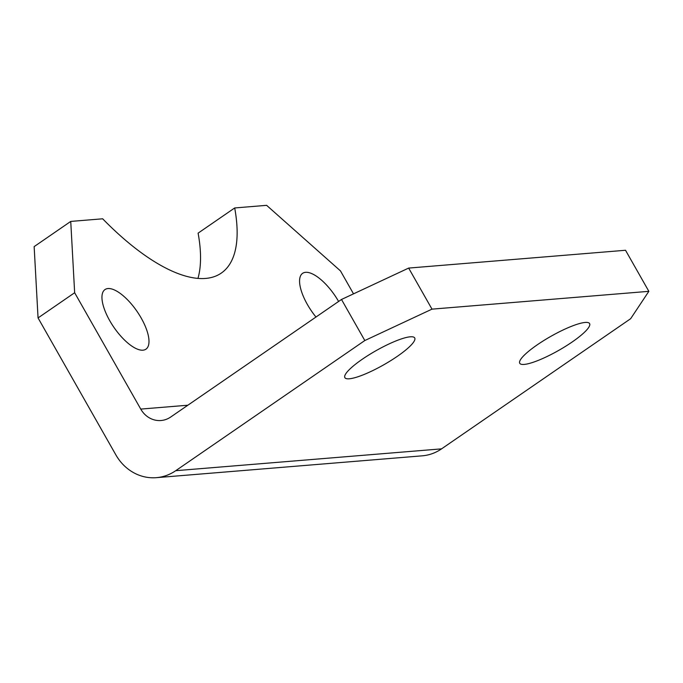 <?xml version="1.0" encoding="UTF-8"?>
<svg xmlns="http://www.w3.org/2000/svg" width="683" height="683" viewBox="0 0 683 683"><rect width="100%" height="100%" fill="white"/><g stroke="black" fill="none" stroke-linecap="round" stroke-linejoin="round"><path stroke-width="1.02" d="M338.606 301.459A36.156 14.036 55.5 0 0 302.586 273.354A36.156 14.036 55.5 0 0 307.35 304.43A36.156 14.036 55.5 0 0 315.981 317.032M109.732 320.66A36.156 14.036 55.5 0 0 145.974 349.15A36.156 14.036 55.5 0 0 141.21 318.073A36.156 14.036 55.5 0 0 104.969 289.583A36.156 14.036 55.5 0 0 109.732 320.66M397.275 356.364A40.169 8.051 -29.6 0 1 344.864 377.639A40.169 8.051 -29.6 0 1 362.297 359.232A40.169 8.051 -29.6 0 1 414.718 337.957A40.169 8.051 -29.6 0 1 397.275 356.364M572.158 341.995A40.169 8.051 -29.6 0 1 519.746 363.279A40.169 8.051 -29.6 0 1 537.188 344.872A40.169 8.051 -29.6 0 1 589.6 323.588A40.169 8.051 -29.6 0 1 572.158 341.995M197.968 278.365A188.807 73.286 55.5 0 0 198.104 233.142L234.696 207.956L266.618 205.335L340.476 270.903L353.512 293.852M38.052 317.928L115.82 454.81A48.203 43.362 -94.7 0 0 156.356 477.665A48.203 43.362 -94.7 0 0 175.736 470.689L364.816 340.535L341.491 299.47L170.707 417.023A24.101 21.685 85.3 0 1 161.017 420.515A24.101 21.685 85.3 0 1 140.749 409.091L74.652 292.734L38.052 317.928L34.15 246.614L70.742 221.42L102.663 218.799A188.807 73.286 55.5 0 0 221.301 273.08A188.807 73.286 55.5 0 0 234.696 207.956M175.736 470.689L441.56 448.859L630.64 318.713L648.85 291.334L625.526 250.268L408.665 268.077L431.998 309.143L648.85 291.334M431.998 309.143L364.816 340.535M341.491 299.47L408.665 268.077M70.742 221.42L74.652 292.734M441.56 448.859A48.203 43.362 85.3 0 1 422.179 455.834L156.356 477.665M140.749 409.091L187.859 405.215"/></g></svg>
